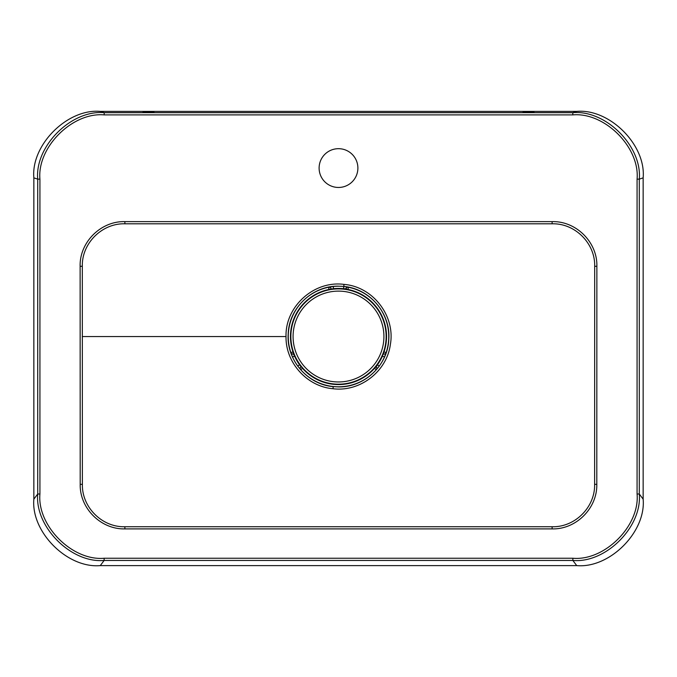 <?xml version="1.0" encoding="UTF-8"?>
<svg xmlns="http://www.w3.org/2000/svg" width="677" height="677" viewBox="0 0 677 677"><rect width="100%" height="100%" fill="white"/><g stroke="black" fill="none" stroke-linecap="round" stroke-linejoin="round"><path stroke-width="1.02" d="M338.5 288.901A47.635 47.635 0 0 1 386.135 336.545A47.635 47.635 0 0 1 338.5 384.181A47.635 47.635 0 0 1 290.865 336.545A47.635 47.635 0 0 1 338.5 288.901A47.635 47.635 0 0 0 290.865 336.545A47.635 47.635 0 0 0 338.5 384.181M142.949 112.297L154.034 112.297L142.949 112.297M522.966 112.297L534.051 112.297L522.966 112.297M338.5 148.686A19.388 19.388 0 0 0 319.112 168.074A19.388 19.388 0 0 0 338.5 187.461A19.388 19.388 0 0 0 357.888 168.074A19.388 19.388 0 0 0 338.5 148.686M344.009 284.391C372.925 286.633 395.503 315.964 390.375 344.432C386.922 371.36 360.113 392.195 332.982 388.725C307.019 386.559 285.457 362.61 286.032 336.545C285.119 306.486 314.12 280.329 344.009 284.391L343.789 286.447L338.5 286.168C312.554 285.55 288.952 307.942 288.199 333.888C286.219 359.775 307.333 384.519 333.211 386.635L338.5 386.914C364.556 387.506 388.031 365.089 388.801 339.194C390.756 313.29 369.718 288.597 343.789 286.447M377.165 364.37A5.543 5.543 0 0 0 377.436 364.81L376.2 366.816A2.217 2.217 -41.8 0 1 376.209 369.752L374.55 368.288A9.969 9.969 0 0 1 374.288 367.983M382.843 353.944A7.752 7.752 0 0 1 383.563 354.054A2.217 2.217 101.8 0 0 386.118 352.59L384.02 351.888A48.033 48.033 0 0 0 347.97 289.451A9.969 9.969 0 0 1 347.834 289.832M329.166 289.832A9.969 9.969 0 0 1 329.03 289.451L333.49 288.69L333.262 286.489L328.59 287.276A2.217 2.217 -18.2 0 1 331.138 288.757A7.752 7.752 0 0 0 331.4 289.434M552.102 526.74C574.891 527.391 595.193 507.259 594.618 484.326L594.685 266.298C595.32 243.475 575.103 223.139 552.11 223.799L124.89 223.799C102.066 223.131 81.689 243.305 82.315 266.298L82.382 484.326C81.799 507.098 101.948 527.383 124.898 526.74L552.102 526.74L552.119 528.898L124.881 528.898C100.865 529.516 79.649 508.258 80.199 484.343L80.123 266.289C79.488 242.188 100.898 220.939 124.881 221.624L552.119 221.624C576.212 220.947 597.52 242.29 596.877 266.289L596.801 484.343C597.342 508.368 576.034 529.524 552.119 528.898M293.378 351.812A9.969 9.969 0 0 0 292.98 351.888L290.882 352.59A50.25 50.25 0 0 1 328.59 287.276L329.03 289.451A48.033 48.033 0 0 0 292.98 351.888L293.437 354.054A2.217 2.217 78.2 0 1 290.882 352.59L292.532 357.033L294.554 356.127A48.109 48.109 0 0 0 299.564 364.81L297.77 366.105L300.791 369.752L302.45 368.288L299.564 364.81A5.543 5.543 0 0 0 299.835 364.37M301.257 366.249A7.752 7.752 0 0 1 300.8 366.816A2.217 2.217 -138.2 0 0 300.791 369.752A50.25 50.25 0 0 0 376.209 369.752L379.23 366.105L377.436 364.81A48.109 48.109 0 0 0 382.446 356.127L384.468 357.033L386.118 352.59A50.25 50.25 0 0 0 348.41 287.276L343.738 286.489L343.51 288.69A48.109 48.109 0 0 0 333.49 288.69A5.543 5.543 0 0 0 333.727 289.147M100.281 565.608C67.404 568.57 30.88 532.046 33.85 499.152L33.85 177.856C30.88 144.971 67.429 108.422 100.323 111.392L576.677 111.392C609.571 108.422 646.12 144.971 643.15 177.856L643.15 499.152C646.12 532.046 609.596 568.57 576.719 565.608L100.281 565.608L104.14 560.454C71.263 563.425 34.747 526.901 37.709 494.007L37.709 179.143C34.739 146.257 71.297 109.708 104.182 112.678L572.818 112.678C605.703 109.708 642.261 146.257 639.291 179.143L639.291 494.007C642.253 526.901 605.737 563.425 572.86 560.454L104.14 560.454L104.14 558.246L572.86 558.246C604.646 561.106 639.943 525.801 637.074 494.007L637.074 179.143C639.951 147.349 604.612 112.027 572.818 114.895L104.182 114.895C72.388 112.027 37.049 147.349 39.926 179.143L39.926 494.007C37.057 525.801 72.354 561.106 104.14 558.246M294.156 353.944A7.752 7.752 0 0 0 293.437 354.054L294.554 356.127A5.543 5.543 0 0 1 295.07 356.11M383.622 351.812A9.969 9.969 0 0 1 384.02 351.888L382.446 356.127A5.543 5.543 0 0 0 381.93 356.11M302.712 367.983A9.969 9.969 0 0 1 302.45 368.288A48.033 48.033 0 0 0 374.55 368.288L376.2 366.816A7.752 7.752 0 0 1 375.743 366.249M345.6 289.434A7.752 7.752 0 0 0 345.862 288.757L347.97 289.451L348.41 287.276A2.217 2.217 -161.8 0 0 345.862 288.757L343.51 288.69A5.543 5.543 0 0 1 343.273 289.147M338.5 381.963A45.418 45.418 0 0 0 383.918 336.545A45.418 45.418 0 0 0 338.5 291.118A45.418 45.418 0 0 0 293.082 336.545A45.418 45.418 0 0 0 338.5 381.963M332.982 388.725L333.211 386.635M293.437 354.054A2.217 2.217 78.2 0 1 292.98 354.105M82.23 336.545L286.032 336.545M297.77 366.105A50.326 50.326 0 0 1 292.532 357.033M333.262 286.489A50.326 50.326 0 0 1 343.738 286.489M384.468 357.033A50.326 50.326 0 0 1 379.23 366.105M33.85 499.152L37.709 494.007L39.926 494.007M39.926 179.143L37.709 179.143L33.85 177.856M100.323 111.392L104.182 112.678L104.182 114.895M637.074 494.007L639.291 494.007L643.15 499.152M576.719 565.608L572.86 560.454L572.86 558.246M572.818 114.895L572.818 112.678L576.677 111.392M643.15 177.856L639.291 179.143L637.074 179.143M552.11 223.799L552.119 221.624M596.877 266.289L594.685 266.298M596.801 484.343L594.618 484.326M124.89 223.799L124.881 221.624M82.315 266.298L80.123 266.289M124.881 528.898L124.898 526.74M82.382 484.326L80.199 484.343"/></g></svg>
